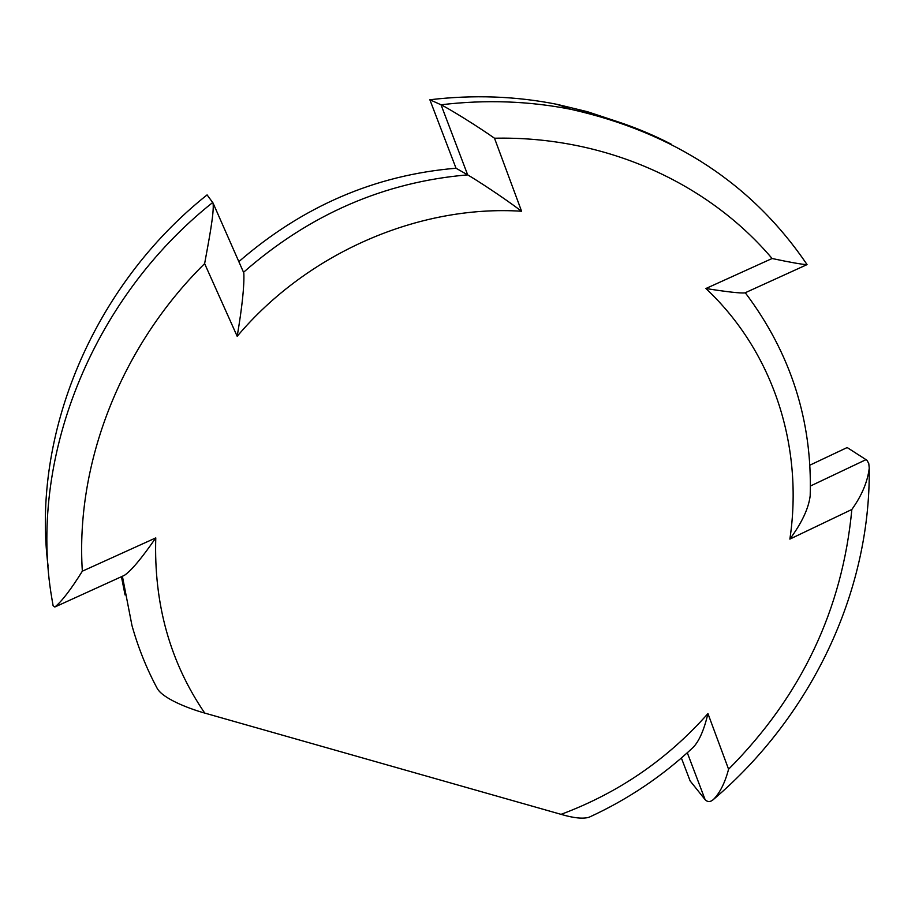 <?xml version="1.0" encoding="UTF-8"?>
<svg xmlns="http://www.w3.org/2000/svg" width="915" height="915" viewBox="0 0 915 915"><rect width="100%" height="100%" fill="white"/><g stroke="black" fill="none" stroke-linecap="round" stroke-linejoin="round"><path stroke-width="1.37" d="M671.244 144.193C640.214 128.203 606.862 116.594 571.166 109.377C529.099 101.005 485.716 99.472 441.03 104.779L467.668 174.868C475.4 179.374 501.02 195.753 521.584 211.239C419.344 204.651 307.715 252.494 237.191 336.308L204.628 263.623C120.357 346.888 75.396 463.939 82.339 571.189L155.779 537.894C153.743 603.911 170.064 662.311 204.743 713.082C186.969 708.084 162.859 698.248 157.357 688.64M616.733 121.398L587.453 111.71L557.109 104.356C515.934 96.132 473.524 94.6 429.867 99.758L441.03 104.779C449.391 108.874 477.207 126.018 494.5 138.222L521.584 211.239M243.55 272.373L243.825 272.979C244.408 285.56 242.189 306.674 237.191 336.308M48.083 566.088C31.327 435.037 92.381 286.223 207.087 194.895L213.046 203.027C214.43 212.234 208.529 242.212 204.628 263.623M212.772 202.444C90.139 299.926 27.988 461.091 51.892 598.627L53.104 605.73L54.843 607.011C61.785 601.418 70.947 589.477 82.339 571.189M55.3 606.805L124.417 575.341C131.28 570.697 141.734 558.219 155.779 537.894M204.743 713.082L561.044 814.35C573.671 818.09 583.015 819.051 589.077 817.244C627.61 799.584 662.334 776.263 693.238 747.303C699.186 741.127 704.093 729.884 707.947 713.597L728.58 769.229C801.311 696.178 842.395 609.596 851.842 509.483L789.874 539.107C803.542 448.064 774.284 352.641 705.888 288.522L772.1 258.51C708.519 183.366 606.21 135.832 494.5 138.222M687.302 752.77L705.11 799.63C707.627 802.249 710.44 802.169 713.528 799.401C719.991 792.779 725.012 782.714 728.58 769.229M243.516 272.304C309.464 214.442 384.186 181.959 467.668 174.868L456.025 168.234C375.241 174.994 302.842 206.138 238.838 261.656M429.867 99.758L456.025 168.234M121.432 576.702L125.069 594.956M705.11 799.63L690.127 780.918L681.378 757.997M713.528 799.401C810.393 716.903 870.611 593.355 869.25 468.171L868.781 463.608L867.02 460.302L847.164 447.538L809.786 465.209M806.881 264.309L806.996 264.629C802.329 264.481 790.697 262.445 772.1 258.51M806.858 264.698L744.97 292.869C740.681 293.395 727.665 291.942 705.888 288.522M810.232 494.409L810.187 495.77C808.643 508.363 801.872 522.808 789.874 539.107M869.25 468.171C867.592 481.828 861.781 495.598 851.842 509.483M51.892 598.627L52.235 600.755M122.393 576.267L131.966 625.505C138.188 647.717 146.652 668.762 157.346 688.652M561.044 814.35C618.38 792.985 667.355 759.404 707.947 713.597M866.139 459.593L810.37 486.048M213.046 203.027L243.825 272.979M807.041 264.549C752.633 184.27 674 132.538 571.166 109.377L557.109 104.356M810.187 495.77C812.474 420.911 790.823 353.236 745.256 292.731"/></g></svg>
